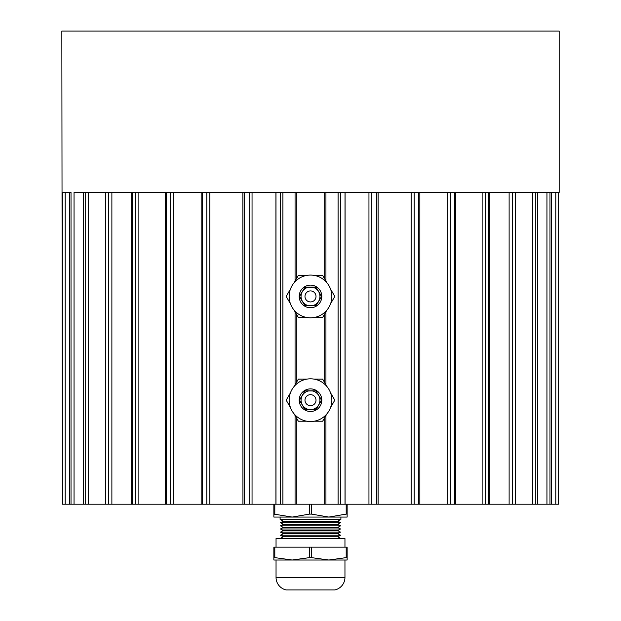 <?xml version="1.0" encoding="UTF-8"?>
<svg xmlns="http://www.w3.org/2000/svg" width="621" height="621" viewBox="0 0 621 621"><rect width="100%" height="100%" fill="white"/><g stroke="black" fill="none" stroke-linecap="round" stroke-linejoin="round"><path stroke-width="0.93" d="M276.042 577.383A12.862 12.862 0 0 0 286.18 589.95L334.82 589.95A12.862 12.862 0 0 0 344.958 577.383L344.958 560.018L276.042 560.018L276.042 577.383L344.958 577.383M337.785 521.19L283.215 521.19L280.102 519.389L340.898 519.389L337.785 521.19L340.487 522.75L280.513 522.75L283.215 521.19M337.785 524.31L283.215 524.31L280.513 525.871L340.487 525.871L337.785 524.31L340.487 522.75M337.785 527.423L283.215 527.423L280.513 528.983L340.487 528.983L337.785 527.423L340.487 525.871M337.785 530.544L283.215 530.544L280.513 532.104L340.487 532.104L337.785 530.544L340.487 528.983M337.785 533.664L283.215 533.664L280.513 535.224L340.487 535.224L337.785 533.664L340.487 532.104M340.898 538.578L337.785 536.785L283.215 536.785L280.102 538.578M344.958 547.155L344.958 538.578L276.042 538.578L276.042 547.155M337.785 536.785L340.487 535.224M283.215 536.785L280.513 535.224M283.215 533.664L280.513 532.104M283.215 530.544L280.513 528.983M283.215 527.423L280.513 525.871M283.215 524.31L280.513 522.75M340.898 519.389L340.898 517.068L280.102 517.068L280.102 519.389M273.861 514.103L292.18 517.068L273.861 517.068L273.861 504.205M346.184 514.103L347.139 514.103L347.139 517.068L328.82 517.068L346.184 514.103L346.184 504.205M274.816 514.103L274.816 504.205M311.455 504.205L311.455 514.103L309.545 514.103L309.545 504.205M347.139 514.103L347.139 504.205M311.455 514.103L328.82 517.068M292.18 517.068L309.545 514.103M274.816 557.627L292.18 560.018L273.861 560.018L273.861 547.155L274.816 547.155L274.816 557.627L273.861 557.627M346.184 557.627L347.139 557.627L347.139 560.018L328.82 560.018L346.184 557.627L346.184 547.155L274.816 547.155M311.455 547.155L311.455 557.627L309.545 557.627L309.545 547.155M347.139 557.627L347.139 547.155L346.184 547.155M311.455 557.627L328.82 560.018M292.18 560.018L309.545 557.627M289.145 400.172A21.355 21.355 0 0 0 310.5 421.535A21.355 21.355 0 0 0 331.855 400.172A21.355 21.355 0 0 0 310.5 378.818A21.355 21.355 0 0 0 289.145 400.172M299.198 400.172A11.302 11.302 0 0 0 310.5 411.475A11.302 11.302 0 0 0 321.802 400.172A11.302 11.302 0 0 0 310.5 388.87A11.302 11.302 0 0 0 299.198 400.172M315.973 409.526L321.647 400.172L315.973 390.819L305.027 390.819L299.353 400.172L305.027 409.526L315.973 409.526L321.647 400.172M312.309 409.433A9.431 9.431 0 0 0 312.309 390.92L308.691 390.92A9.431 9.431 0 0 0 308.691 409.433L315.918 409.433M321.538 400.172L315.918 390.92L312.309 390.92M316.011 400.172A5.511 5.511 0 0 0 310.5 394.669A5.511 5.511 0 0 0 304.989 400.172A5.511 5.511 0 0 0 310.5 405.684A5.511 5.511 0 0 0 316.011 400.172M308.691 390.92L305.082 390.92L299.462 400.172L305.082 409.433L308.691 409.433M515.601 504.205L515.601 192.409L488.642 192.409L489.317 192.409L489.317 504.205L558.605 504.205L558.605 192.409L558.605 504.205L558.605 192.409L555.811 192.409L555.811 504.205M488.642 504.205L488.642 192.409L454.471 192.409L455.449 192.409L455.449 504.205L489.317 504.205M454.471 504.205L454.471 192.409L418.5 192.409L419.835 192.409L419.835 504.205L455.449 504.205M418.5 504.205L418.5 192.409L376.404 192.409L378.111 192.409L378.111 504.205L419.835 504.205M558.178 504.205L558.178 192.409L551.269 192.409L551.269 504.205M551.269 192.409L537.328 192.409L537.538 504.205M537.328 504.205L537.328 192.409L532.368 192.409L532.368 504.205M549.981 504.205L549.981 192.409L546.961 192.409L546.961 504.205M558.605 192.409L559.156 192.409L559.156 31.05L61.844 31.05L62.395 504.205L280.568 504.205L280.568 192.409L296.31 192.409L296.31 278.914M65.189 504.205L65.189 192.409L62.395 192.409L62.395 504.205M62.822 504.205L62.822 192.409L69.731 192.409L69.731 504.205L69.731 192.409L71.019 192.409L71.019 504.205M74.039 504.205L74.039 192.409L83.672 192.409L83.462 504.205M88.632 504.205L88.632 192.409L83.672 192.409L83.672 504.205M111.881 504.205L111.881 192.409L105.399 192.409L105.399 504.205M138.879 504.205L138.879 192.409L131.683 192.409L131.683 504.205M173.733 504.205L173.733 192.409L165.551 192.409L165.551 504.205M209.805 504.205L209.805 192.409L201.165 192.409L201.165 504.205M252.048 504.205L252.048 192.409L242.889 192.409L242.935 504.205M280.568 504.205L340.432 504.205L340.432 192.409L324.69 192.409L324.69 278.914M376.404 504.205L376.404 192.409L368.952 192.409L368.952 504.205L378.111 504.205M414.207 504.205L414.207 192.409L411.195 192.409L411.195 504.205M450.598 504.205L450.598 192.409L447.267 192.409L447.267 504.205M485.288 504.205L485.288 192.409L482.121 192.409L482.121 504.205M512.496 504.205L512.496 192.409L509.119 192.409L509.119 504.205M340.432 504.205L368.952 504.205M324.69 313.954L324.69 382.652M324.69 417.692L324.69 504.205M296.31 504.205L296.31 417.692M296.31 382.652L296.31 313.954M330.543 392.798L334.804 400.172L330.543 407.547M326.91 413.85L322.648 421.224L314.133 421.224M306.867 421.224L298.352 421.224L294.09 413.85M290.457 407.547L286.196 400.172L290.457 392.798M294.09 386.503L298.352 379.128L306.867 379.128M314.133 379.128L322.648 379.128L326.91 386.503M289.145 296.434A21.355 21.355 0 0 0 310.5 317.797A21.355 21.355 0 0 0 331.855 296.434A21.355 21.355 0 0 0 310.5 275.08A21.355 21.355 0 0 0 289.145 296.434M299.198 296.434A11.302 11.302 0 0 0 310.5 307.737A11.302 11.302 0 0 0 321.802 296.434A11.302 11.302 0 0 0 310.5 285.132A11.302 11.302 0 0 0 299.198 296.434M315.973 305.788L321.647 296.434L315.973 287.081L305.027 287.081L299.353 296.434L305.027 305.788L315.973 305.788L321.647 296.434M312.309 305.695A9.431 9.431 0 0 0 312.309 287.174L308.691 287.174A9.431 9.431 0 0 0 308.691 305.695L315.918 305.695M321.538 296.434L315.918 287.174L312.309 287.174M316.011 296.434A5.511 5.511 0 0 0 310.5 290.923A5.511 5.511 0 0 0 304.989 296.434A5.511 5.511 0 0 0 310.5 301.946A5.511 5.511 0 0 0 316.011 296.434M308.691 287.174L305.082 287.174L299.462 296.434L305.082 305.695L308.691 305.695M535.31 504.205L535.31 192.409L515.197 192.409L515.197 504.205M371.832 504.205L371.832 192.409L338.096 192.409L338.096 504.205M325.932 281.072L325.932 192.409L295.068 192.409L295.068 281.072M282.904 504.205L282.904 192.409L249.168 192.409L249.168 504.205M244.596 504.205L244.596 192.409L206.793 192.409L206.793 504.205M202.5 504.205L202.5 192.409L170.402 192.409L170.402 504.205M166.529 504.205L166.529 192.409L135.712 192.409L135.712 504.205M132.358 504.205L132.358 192.409L108.504 192.409L108.504 504.205M105.803 504.205L105.803 192.409L85.69 192.409L85.69 504.205M330.543 289.06L334.804 296.434L330.543 303.809M326.91 310.112L322.648 317.478L314.133 317.478M306.867 317.478L298.352 317.478L294.09 310.112M290.457 303.809L286.196 296.434L290.457 289.06M294.09 282.765L298.352 275.39L306.867 275.39M314.133 275.39L322.648 275.39L326.91 282.765M345.074 192.409L345.074 504.205M345.02 504.205L345.02 192.409M325.932 311.796L325.932 384.818M325.932 415.534L325.932 504.205M295.068 504.205L295.068 415.534M295.068 384.818L295.068 311.796M275.98 192.409L275.98 504.205M275.926 504.205L275.926 192.409M551.192 192.409L551.192 504.205"/></g></svg>
